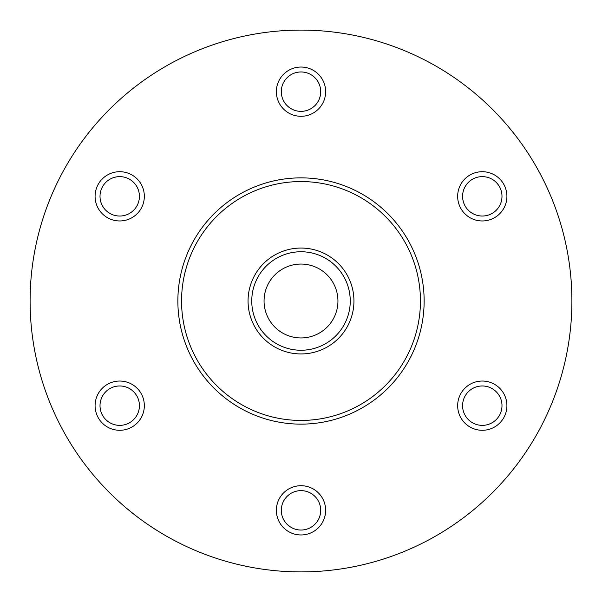 <?xml version="1.0" encoding="UTF-8"?>
<svg xmlns="http://www.w3.org/2000/svg" width="602" height="602" viewBox="0 0 602 602"><rect width="100%" height="100%" fill="white"/><g stroke="black" fill="none" stroke-linecap="round" stroke-linejoin="round"><path stroke-width="0.9" d="M301 30.1A270.9 270.9 0 0 0 30.1 301A270.9 270.9 0 0 0 301 571.9A270.9 270.9 0 0 0 571.9 301A270.9 270.9 0 0 0 301 30.1M281.3 91.67A19.7 19.7 0 0 0 301 111.37A19.7 19.7 0 0 0 320.7 91.67A19.7 19.7 0 0 0 301 71.969A19.7 19.7 0 0 0 281.3 91.67M472.435 179.268A19.7 19.7 0 0 0 465.226 206.185A19.7 19.7 0 0 0 492.135 213.394A19.7 19.7 0 0 0 499.351 186.485A19.7 19.7 0 0 0 472.435 179.268M492.135 388.606A19.7 19.7 0 0 0 465.226 395.815A19.7 19.7 0 0 0 472.435 422.732A19.7 19.7 0 0 0 499.351 415.515A19.7 19.7 0 0 0 492.135 388.606M320.7 510.33A19.7 19.7 0 0 0 301 490.63A19.7 19.7 0 0 0 281.3 510.33A19.7 19.7 0 0 0 301 530.031A19.7 19.7 0 0 0 320.7 510.33M129.565 422.732A19.7 19.7 0 0 0 136.774 395.815A19.7 19.7 0 0 0 109.865 388.606A19.7 19.7 0 0 0 102.649 415.515A19.7 19.7 0 0 0 129.565 422.732M109.865 213.394A19.7 19.7 0 0 0 136.774 206.185A19.7 19.7 0 0 0 129.565 179.268A19.7 19.7 0 0 0 102.649 186.485A19.7 19.7 0 0 0 109.865 213.394M325.629 91.67A24.629 24.629 0 0 1 301 116.299A24.629 24.629 0 0 1 276.371 91.67A24.629 24.629 0 0 1 301 67.04A24.629 24.629 0 0 1 325.629 91.67M494.603 217.661A24.629 24.629 0 0 1 460.959 208.646A24.629 24.629 0 0 1 469.974 175.009A24.629 24.629 0 0 1 503.618 184.024A24.629 24.629 0 0 1 494.603 217.661M469.974 426.991A24.629 24.629 0 0 1 460.959 393.354A24.629 24.629 0 0 1 494.603 384.339A24.629 24.629 0 0 1 503.618 417.976A24.629 24.629 0 0 1 469.974 426.991M276.371 510.33A24.629 24.629 0 0 1 301 485.701A24.629 24.629 0 0 1 325.629 510.33A24.629 24.629 0 0 1 301 534.96A24.629 24.629 0 0 1 276.371 510.33M107.397 384.339A24.629 24.629 0 0 1 141.041 393.354A24.629 24.629 0 0 1 132.026 426.991A24.629 24.629 0 0 1 98.382 417.976A24.629 24.629 0 0 1 107.397 384.339M132.026 175.009A24.629 24.629 0 0 1 141.041 208.646A24.629 24.629 0 0 1 107.397 217.661A24.629 24.629 0 0 1 98.382 184.024A24.629 24.629 0 0 1 132.026 175.009M177.861 301A123.139 123.139 0 0 0 301 424.139A123.139 123.139 0 0 0 424.139 301A123.139 123.139 0 0 0 301 177.861A123.139 123.139 0 0 0 177.861 301M181.556 301A119.444 119.444 0 0 0 301 420.444A119.444 119.444 0 0 0 420.444 301A119.444 119.444 0 0 0 301 181.556A119.444 119.444 0 0 0 181.556 301M353.946 301A52.946 52.946 0 0 0 301 248.054A52.946 52.946 0 0 0 248.054 301A52.946 52.946 0 0 0 301 353.946A52.946 52.946 0 0 0 353.946 301M301 251.749A49.251 49.251 0 0 0 251.749 301A49.251 49.251 0 0 0 301 350.251A49.251 49.251 0 0 0 350.251 301A49.251 49.251 0 0 0 301 251.749A49.251 49.251 0 0 0 251.749 301A49.251 49.251 0 0 0 301 350.251M301 264.06A36.94 36.94 0 0 0 264.06 301A36.94 36.94 0 0 0 301 337.94A36.94 36.94 0 0 0 337.94 301A36.94 36.94 0 0 0 301 264.06"/></g></svg>
